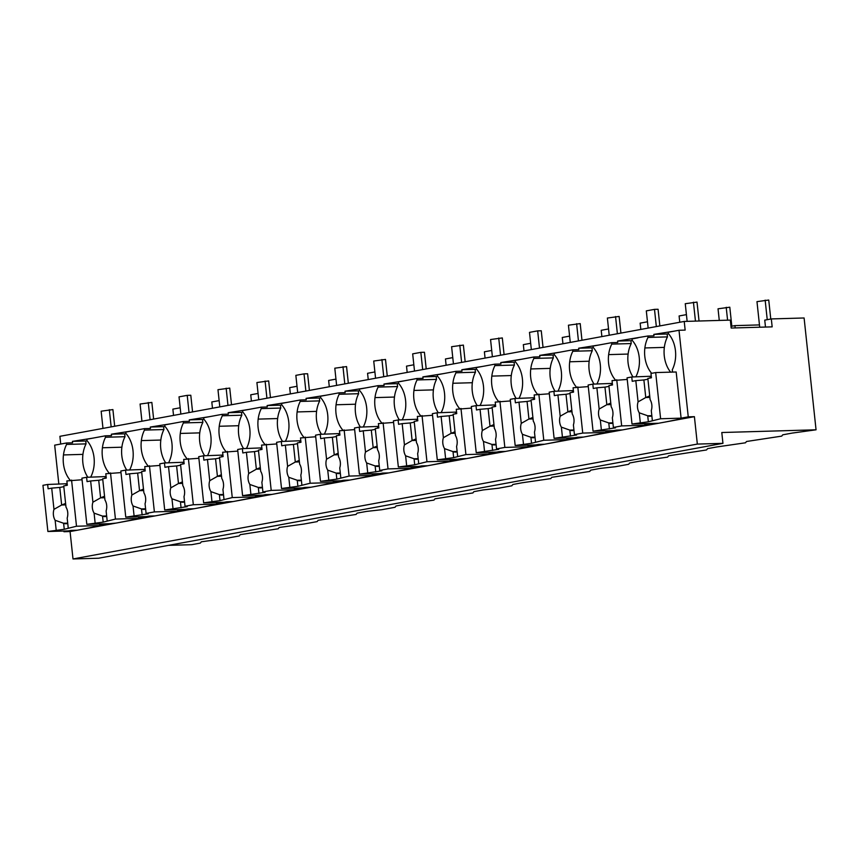 <?xml version="1.0" encoding="UTF-8"?>
<svg xmlns="http://www.w3.org/2000/svg" width="859" height="859" viewBox="0 0 859 859"><rect width="100%" height="100%" fill="white"/><g stroke="black" fill="none" stroke-linecap="round" stroke-linejoin="round"><path stroke-width="1.29" d="M771.318 318.925L772.166 326.86L731.181 328.041L730.333 320.106L684.226 321.438L685.149 330.092L679.007 330.275L688.252 416.84L694.405 416.669L697.336 444.082L722.945 443.341L721.796 432.517L816.05 429.801L804.099 317.98L771.318 318.925L764.746 320.139L765.487 327.054M816.05 429.801L792.095 433.097L782.721 434.826L781.711 436.125L746.492 441.494L745.483 442.793L716.921 446.927L707.548 448.656L706.538 449.955L668.603 455.818L667.604 457.117L639.042 461.262L629.668 462.99L628.659 464.289L615.441 466.716L600.097 468.423L590.724 470.152L589.725 471.451L551.789 477.314L550.78 478.613L522.218 482.758L512.844 484.487L511.835 485.786L498.628 488.213L483.273 489.92L473.9 491.649L472.901 492.948L434.965 498.811L433.956 500.11L405.394 504.254L396.02 505.983L395.022 507.282L381.804 509.709L366.449 511.416L357.086 513.145L356.077 514.444L318.141 520.307L317.132 521.606L303.925 524.044L279.196 527.48L278.198 528.779L240.262 534.642L239.253 535.941L226.035 538.368L201.317 541.804L200.319 543.103L191.718 544.692L168.568 545.358M684.226 321.438L59.905 436.318L60.721 444.039M92.922 438.122L72.424 441.376L72.575 442.814L66.433 442.997L54.675 445.155L58.841 484.143M131.856 430.95L111.369 434.203L111.52 435.653L105.367 435.824L86.877 439.228L87.027 440.678A26.361 18.715 -91.7 0 1 92.214 449.644A26.382 18.726 -91.7 0 1 90.882 476.745L90.925 477.174M170.801 423.788L150.304 427.041L150.465 428.48L144.312 428.662L144.462 430.101L163.929 429.543A26.361 18.715 -91.7 0 0 160.826 440.044A26.382 18.726 -91.7 0 0 165.723 462.926M209.746 416.626L189.248 419.879L189.399 421.318L183.257 421.501L183.407 422.939L202.874 422.381A26.361 18.715 -91.7 0 0 199.76 432.872A26.382 18.726 -91.7 0 0 204.667 455.764M248.68 409.453L228.183 412.707L228.344 414.156L222.191 414.328L222.352 415.777L241.819 415.208A26.361 18.715 -91.7 0 0 238.705 425.71A26.382 18.726 -91.7 0 0 243.602 448.602M287.625 402.291L267.128 405.545L267.278 406.983L261.136 407.166L261.286 408.605L280.753 408.046A26.361 18.715 -91.7 0 0 277.64 418.548A26.382 18.726 -91.7 0 0 282.547 441.429M326.56 395.129L306.072 398.383L306.223 399.822L300.07 400.004L300.231 401.443L319.698 400.885A26.361 18.715 -91.7 0 0 316.584 411.375A26.382 18.726 -91.7 0 0 321.481 434.267M365.504 387.957L345.007 391.21L345.168 392.66L339.015 392.831L339.165 394.281L358.632 393.712A26.361 18.715 -91.7 0 0 355.529 404.213A26.382 18.726 -91.7 0 0 360.426 427.106M404.449 380.795L383.952 384.048L384.102 385.487L377.96 385.67L378.11 387.108L397.577 386.55A26.361 18.715 -91.7 0 0 394.464 397.051A26.382 18.726 -91.7 0 0 399.371 419.933M443.384 373.633L422.886 376.886L423.047 378.325L416.894 378.508L417.055 379.946L436.522 379.388A26.361 18.715 -91.7 0 0 433.408 389.879A26.382 18.726 -91.7 0 0 438.305 412.771M482.328 366.46L461.831 369.714L461.981 371.163L455.839 371.335L455.989 372.785L475.457 372.215A26.361 18.715 -91.7 0 0 472.343 382.717A26.382 18.726 -91.7 0 0 477.25 405.609M521.263 359.298L500.776 362.552L500.926 363.991L494.773 364.173L494.934 365.612L514.401 365.054A26.361 18.715 -91.7 0 0 511.288 375.555A26.382 18.726 -91.7 0 0 516.184 398.436M560.208 352.136L539.71 355.39L539.871 356.829L533.718 357.011L533.868 358.45L553.336 357.892A26.361 18.715 -91.7 0 0 550.232 368.382A26.382 18.726 -91.7 0 0 555.129 391.274M599.153 344.964L578.655 348.217L578.805 349.667L572.663 349.838L572.813 351.288L592.28 350.719A26.361 18.715 -91.7 0 0 589.167 361.22A26.382 18.726 -91.7 0 0 594.074 384.113M674.315 331.134L653.828 334.387L667.142 334.001L667.454 336.889L647.987 337.447L647.836 336.009L617.589 341.055L617.75 342.494L611.597 342.677L611.758 344.115L631.225 343.557A26.361 18.715 -91.7 0 0 628.112 354.058A26.382 18.726 -91.7 0 0 633.008 376.94M653.828 334.387L653.978 335.826L647.836 336.009M679.007 330.275L668.27 332.25L668.431 333.689A26.361 18.715 -91.7 0 1 673.617 342.655A26.382 18.726 -91.7 0 1 672.286 369.757L672.533 372.097M688.252 416.84L681.101 418.161L687.254 417.979L70.073 531.549L73.004 558.962L98.624 558.221L722.945 443.341M663.846 422.295L685.203 418.043L660.614 418.752L655.675 372.581L676.173 371.99L681.101 418.161M694.405 416.669L687.254 417.979M697.336 444.082L73.004 558.962M735.186 327.923L734.939 325.625L759.463 324.917M734.939 325.625L730.998 326.345M668.485 333.754L667.142 334.001M638.076 337.802L632.041 338.918L632.192 340.357A26.361 18.715 -91.7 0 1 637.389 349.323A26.382 18.726 -91.7 0 1 636.047 376.425L636.1 376.854M660.614 418.752L648.362 421.801L631.999 424.013L658.628 423.251L652.486 423.423L644.873 424.829L651.015 424.647M667.454 336.889A26.361 18.715 -91.7 0 0 664.34 347.39A26.382 18.726 -91.7 0 0 670.621 372.151M644.744 423.648L644.873 424.829M647.987 337.447A26.361 18.715 -91.7 0 0 644.873 347.949A26.382 18.726 -91.7 0 0 651.659 373.321M77.235 530.239L71.082 530.411L63.931 531.732L70.073 531.549M63.931 531.732L63.856 531.045M66.433 442.997L66.583 444.436A26.361 18.715 -91.7 0 0 63.469 454.937A26.382 18.726 -91.7 0 0 70.255 480.299M116.169 523.067L104.862 524.194L99.698 525.15L105.85 524.967M72.424 441.376L85.739 440.989L86.05 443.878A26.361 18.715 -91.7 0 0 82.936 454.368A26.382 18.726 -91.7 0 0 87.843 477.26M86.05 443.878L66.583 444.436M87.092 440.742L85.739 440.989M99.58 523.969L99.698 525.15M105.367 435.824L105.528 437.274A26.361 18.715 -91.7 0 0 102.414 447.764A26.382 18.726 -91.7 0 0 109.2 473.137M617.589 341.055L630.914 340.669L631.225 343.557M632.256 340.422L630.914 340.669M611.597 342.677L593.097 346.08L593.258 347.519A26.361 18.715 -91.7 0 1 598.444 356.496A26.382 18.726 -91.7 0 1 597.112 383.597L597.155 384.016M605.799 430.81L605.928 431.991L616.257 430.091L622.399 429.919M605.928 431.991L612.08 431.819M611.758 344.115A26.361 18.715 -91.7 0 0 608.644 354.617A26.382 18.726 -91.7 0 0 615.431 379.989M578.655 348.217L591.969 347.841L592.28 350.719M593.311 347.594L591.969 347.841M572.663 349.838L554.162 353.242L554.313 354.692A26.361 18.715 -91.7 0 1 559.51 363.658A26.382 18.726 -91.7 0 1 558.167 390.759L558.21 391.189M566.865 437.983L566.994 439.164L577.312 437.263L583.454 437.081M566.994 439.164L573.136 438.981M572.813 351.288A26.361 18.715 -91.7 0 0 569.7 361.779A26.382 18.726 -91.7 0 0 576.486 387.151M539.71 355.39L553.035 355.003L553.336 357.892M554.377 354.756L553.035 355.003M533.718 357.011L515.217 360.415L515.379 361.854A26.361 18.715 -91.7 0 1 520.565 370.82A26.382 18.726 -91.7 0 1 519.233 397.921L519.276 398.351M527.92 445.145L528.049 446.326L538.368 444.425L544.52 444.243M528.049 446.326L534.191 446.143M533.868 358.45A26.361 18.715 -91.7 0 0 530.765 368.951A26.382 18.726 -91.7 0 0 537.551 394.313M500.776 362.552L514.09 362.165L514.401 365.054M515.432 361.918L514.09 362.165M494.773 364.173L476.283 367.577L476.434 369.016A26.361 18.715 -91.7 0 1 481.62 377.992A26.382 18.726 -91.7 0 1 480.288 405.094L480.331 405.512M488.986 452.306L489.104 453.488L499.433 451.587L505.575 451.415M489.104 453.488L495.256 453.316M494.934 365.612A26.361 18.715 -91.7 0 0 491.82 376.113A26.382 18.726 -91.7 0 0 498.607 401.486M461.831 369.714L475.145 369.338L475.457 372.215M476.487 369.091L475.145 369.338M455.839 371.335L437.338 374.739L437.489 376.188A26.361 18.715 -91.7 0 1 442.686 385.154A26.382 18.726 -91.7 0 1 441.343 412.256L441.397 412.685M450.041 459.479L450.17 460.66L460.488 458.76L466.641 458.577M450.17 460.66L456.312 460.478M455.989 372.785A26.361 18.715 -91.7 0 0 452.876 383.275A26.382 18.726 -91.7 0 0 459.662 408.648M422.886 376.886L436.211 376.5L436.522 379.388M437.553 376.253L436.211 376.5M416.894 378.508L398.393 381.911L398.555 383.35A26.361 18.715 -91.7 0 1 403.741 392.316A26.382 18.726 -91.7 0 1 402.409 419.417L402.452 419.847M411.096 466.641L411.225 467.822L421.554 465.922L427.696 465.739M411.225 467.822L417.377 467.64M417.055 379.946A26.361 18.715 -91.7 0 0 413.941 390.448A26.382 18.726 -91.7 0 0 420.727 415.81M383.952 384.048L397.266 383.662L397.577 386.55M398.608 383.415L397.266 383.662M377.96 385.67L359.459 389.073L359.61 390.512A26.361 18.715 -91.7 0 1 364.807 399.489A26.382 18.726 -91.7 0 1 363.464 426.59L363.507 427.009M372.162 473.814L372.291 474.984L382.609 473.084L388.751 472.912M372.291 474.984L378.432 474.812M378.11 387.108A26.361 18.715 -91.7 0 0 374.996 397.61A26.382 18.726 -91.7 0 0 381.783 422.982M345.007 391.21L358.332 390.834L358.632 393.712M359.674 390.587L358.332 390.834M339.015 392.831L320.514 396.235L320.675 397.685A26.361 18.715 -91.7 0 1 325.862 406.651A26.382 18.726 -91.7 0 1 324.53 433.752L324.573 434.182M333.217 480.976L333.346 482.157L343.664 480.256L349.817 480.074M333.346 482.157L339.488 481.974M339.165 394.281A26.361 18.715 -91.7 0 0 336.062 404.772A26.382 18.726 -91.7 0 0 342.848 430.144M306.072 398.383L319.387 397.996L319.698 400.885M320.729 397.749L319.387 397.996M300.07 400.004L281.58 403.408L281.731 404.847A26.361 18.715 -91.7 0 1 286.917 413.813A26.382 18.726 -91.7 0 1 285.585 440.914L285.628 441.343M294.283 488.137L294.401 489.319L304.73 487.418L310.872 487.236M294.401 489.319L300.553 489.136M300.231 401.443A26.361 18.715 -91.7 0 0 297.117 411.944A26.382 18.726 -91.7 0 0 303.903 437.306M267.128 405.545L280.442 405.158L280.753 408.046M281.784 404.911L280.442 405.158M261.136 407.166L242.635 410.57L242.786 412.009A26.361 18.715 -91.7 0 1 247.983 420.985A26.382 18.726 -91.7 0 1 246.64 448.087L246.694 448.516M255.338 495.31L255.467 496.481L265.785 494.58L271.938 494.408M255.467 496.481L261.608 496.309M261.286 408.605A26.361 18.715 -91.7 0 0 258.172 419.106A26.382 18.726 -91.7 0 0 264.959 444.479M228.183 412.707L241.508 412.331L241.819 415.208M242.85 412.084L241.508 412.331M222.191 414.328L203.69 417.732L203.851 419.181A26.361 18.715 -91.7 0 1 209.038 428.147A26.382 18.726 -91.7 0 1 207.706 455.249L207.749 455.678M216.393 502.472L216.522 503.653L226.851 501.753L232.993 501.57M216.522 503.653L222.674 503.471M222.352 415.777A26.361 18.715 -91.7 0 0 219.238 426.268A26.382 18.726 -91.7 0 0 226.024 451.641M189.248 419.879L202.563 419.493L202.874 422.381M203.905 419.246L202.563 419.493M183.257 421.501L164.756 424.904L164.907 426.343A26.361 18.715 -91.7 0 1 170.103 435.309A26.382 18.726 -91.7 0 1 168.761 462.41L168.804 462.84M177.459 509.634L177.588 510.815L187.906 508.915L194.048 508.732M177.588 510.815L183.729 510.633M183.407 422.939A26.361 18.715 -91.7 0 0 180.293 433.441A26.382 18.726 -91.7 0 0 187.079 458.803M150.304 427.041L163.629 426.655L163.929 429.543M164.971 426.408L163.629 426.655M144.312 428.662L125.811 432.066L125.972 433.505A26.361 18.715 -91.7 0 1 131.159 442.482A26.382 18.726 -91.7 0 1 129.827 469.583L129.87 470.013M138.514 516.807L138.643 517.977L148.961 516.076L155.114 515.905M138.643 517.977L144.784 517.805M144.462 430.101A26.361 18.715 -91.7 0 0 141.359 440.603A26.382 18.726 -91.7 0 0 148.145 465.975M111.369 434.203L124.684 433.827L124.995 436.705A26.361 18.715 -91.7 0 0 121.881 447.206A26.382 18.726 -91.7 0 0 126.778 470.098M126.026 433.58L124.684 433.827M105.528 437.274L124.995 436.705M631.999 424.013L627.059 377.842L631.762 376.983L651.272 376.242M640.288 422.488L639.246 412.803L647.718 415.777L648.362 421.801M631.762 376.983L632.224 381.31L635.81 380.644L638.087 401.872A10.19 7.237 -91.7 0 0 639.246 412.803M655.675 372.581L650.972 373.44L651.433 377.777L647.847 378.432L650.113 399.66A10.19 7.237 -91.7 0 1 651.283 410.591L652.314 420.276M635.81 380.644L643.885 379.957L645.764 397.534L649.715 395.902M638.087 401.872L645.764 397.524L649.876 397.406M647.933 379.216L643.885 379.957M650.295 377.981L650.134 376.446M651.852 415.906A10.179 7.226 88.3 0 1 650.102 416.261A10.179 7.226 88.3 0 1 647.718 415.767L651.82 415.659M619.693 430.413L593.054 431.186L588.114 385.015L592.817 384.145L612.338 383.404M624.901 429.457L646.258 425.205L621.669 425.914L613.38 427.438L615.549 427.836L593.054 431.186M601.343 429.661L600.312 419.976L608.773 422.939L609.418 428.963M592.817 384.145L593.279 388.472L596.876 387.817L599.142 409.045A10.19 7.237 -91.7 0 0 600.312 419.976M627.231 379.442L612.038 380.612L612.499 384.939L608.902 385.594L611.178 406.822A10.19 7.237 -91.7 0 1 612.338 417.753L613.38 427.438M596.876 387.817L604.951 387.119L606.83 404.696L599.142 409.045M608.988 386.378L604.951 387.119M611.35 385.154L611.189 383.619M621.669 425.914L616.741 379.742M612.907 423.068A10.179 7.226 88.3 0 1 611.157 423.433A10.179 7.226 88.3 0 1 608.773 422.939L612.886 422.821M610.77 403.075L606.83 404.696L610.932 404.568M580.748 437.585L554.109 438.348L549.18 392.176L553.883 391.307L573.393 390.577M585.967 436.619L607.324 432.378L582.735 433.086L574.435 434.611L576.614 435.008L554.109 438.348M562.409 436.823L561.367 427.138L569.828 430.112L570.473 436.136M553.883 391.307L554.345 395.645L557.931 394.979L560.197 416.207A10.19 7.237 -91.7 0 0 561.367 427.138M588.286 386.604L573.093 387.774L573.554 392.101L569.968 392.767L572.234 413.995A10.19 7.237 -91.7 0 1 573.404 424.926L574.435 434.611M557.931 394.979L566.006 394.292L567.885 411.858L560.197 416.207M570.054 393.54L566.006 394.292M572.416 392.316L572.244 390.781M582.735 433.086L577.796 386.915M573.973 430.241A10.179 7.226 88.3 0 1 572.223 430.595A10.179 7.226 88.3 0 1 569.839 430.101L573.941 429.994M571.836 410.237L567.885 411.858L571.997 411.74M541.814 444.747L515.175 445.51L510.235 399.338L514.938 398.479L534.448 397.738M547.022 443.792L568.379 439.54L543.79 440.248L531.538 443.298L515.175 445.51M523.464 443.985L522.433 434.3L530.894 437.274L531.538 443.298M514.938 398.479L515.4 402.807L518.997 402.141L521.263 423.369A10.19 7.237 -91.7 0 0 522.433 434.3M549.352 393.776L534.158 394.936L534.62 399.274L531.023 399.929L533.289 421.157A10.19 7.237 -91.7 0 1 534.459 432.088L535.501 441.773M518.997 402.141L527.061 401.454L528.94 419.031L521.263 423.369M531.109 400.713L527.061 401.454M533.471 399.478L533.31 397.942M543.79 440.248L538.851 394.077M535.028 437.403A10.179 7.226 88.3 0 1 533.278 437.757A10.179 7.226 88.3 0 1 530.894 437.263L535.007 437.156M532.891 417.399L528.94 419.031L533.052 418.902M502.869 451.909L476.23 452.682L471.301 406.511L475.993 405.641L495.514 404.9M508.077 450.954L529.434 446.701L504.845 447.41L496.556 448.935L498.725 449.332L476.23 452.682M484.519 451.158L483.488 441.472L491.949 444.436L492.594 450.46M475.993 405.641L476.466 409.968L480.052 409.313L482.318 430.542A10.19 7.237 -91.7 0 0 483.488 441.472M510.407 400.938L495.213 402.109L495.675 406.436L492.089 407.091L494.354 428.319A10.19 7.237 -91.7 0 1 495.525 439.25L496.556 448.935M480.052 409.313L488.127 408.616L490.006 426.193L482.318 430.542M492.164 407.875L488.127 408.616M494.537 406.651L494.365 405.115M504.845 447.41L499.917 401.239M496.094 444.565A10.179 7.226 88.3 0 1 494.333 444.93A10.179 7.226 88.3 0 1 491.949 444.436L496.062 444.318M493.957 424.571L490.006 426.193L494.108 426.064M463.924 459.082L437.295 459.844L432.356 413.673L437.059 412.803L456.569 412.073M469.143 458.115L490.5 453.874L465.911 454.583L453.659 457.632L437.295 459.844M445.585 458.319L444.543 448.634L453.015 451.609L453.659 457.632M437.059 412.803L437.521 417.141L441.107 416.475L443.384 437.703A10.19 7.237 -91.7 0 0 444.543 448.634M471.462 408.1L456.269 409.271L456.73 413.598L453.144 414.263L455.41 435.492A10.19 7.237 -91.7 0 1 456.58 446.422L457.611 456.108M441.107 416.475L449.182 415.788L451.061 433.355L443.384 437.703M453.23 415.037L449.182 415.788M455.592 413.813L455.431 412.277M465.911 454.583L460.972 408.412M457.149 451.737A10.179 7.226 88.3 0 1 455.399 452.092A10.179 7.226 88.3 0 1 453.015 451.598L457.117 451.49M455.012 431.733L451.061 433.355L455.173 433.237M424.99 466.244L398.351 467.006L393.411 420.835L398.114 419.976L417.635 419.235M430.198 465.288L451.555 461.036L426.966 461.745L414.714 464.794L398.351 467.006M406.64 465.481L405.609 455.796L414.07 458.77L414.714 464.794M398.114 419.976L398.576 424.303L402.173 423.637L404.439 444.865A10.19 7.237 -91.7 0 0 405.609 455.796M432.528 415.273L417.334 416.443L417.796 420.77L414.199 421.425L416.475 442.653A10.19 7.237 -91.7 0 1 417.635 453.584L418.677 463.269M402.173 423.637L410.248 422.95L412.127 440.527L404.439 444.865M414.285 422.209L410.248 422.95M416.647 420.974L416.486 419.439M426.966 461.745L422.037 415.573M418.204 458.899A10.179 7.226 88.3 0 1 416.454 459.254A10.179 7.226 88.3 0 1 414.07 458.76L418.183 458.652M416.067 438.895L412.127 440.527L416.228 440.399M386.045 473.406L359.406 474.179L354.477 428.007L359.18 427.138L378.69 426.397M391.264 472.45L412.621 468.198L388.032 468.907L379.732 470.431L381.911 470.829L359.406 474.179M367.706 472.654L366.664 462.969L375.136 465.932L375.77 471.956M359.18 427.138L359.642 431.465L363.228 430.81L365.494 452.038A10.19 7.237 -91.7 0 0 366.664 462.969M393.583 422.435L378.389 423.605L378.851 427.932L375.265 428.598L377.531 449.815A10.19 7.237 -91.7 0 1 378.701 460.746L379.732 470.431M363.228 430.81L371.303 430.112L373.182 447.689L365.494 452.038M375.351 429.371L371.303 430.112M377.713 428.147L377.541 426.612M388.032 468.907L383.093 422.735M379.27 466.061A10.179 7.226 88.3 0 1 377.52 466.426A10.179 7.226 88.3 0 1 375.136 465.932L379.238 465.814M377.133 446.068L373.182 447.689L377.294 447.56M347.111 480.578L320.471 481.341L315.532 435.169L320.235 434.3L339.745 433.57M352.319 479.612L373.676 475.371L349.087 476.079L336.835 479.129L320.471 481.341M328.761 479.816L327.73 470.131L336.191 473.105L336.835 479.129M320.235 434.3L320.697 438.638L324.294 437.972L326.56 459.2A10.19 7.237 -91.7 0 0 327.73 470.131M354.649 429.597L339.455 430.767L339.917 435.094L336.32 435.76L338.586 456.988A10.19 7.237 -91.7 0 1 339.756 467.919L340.798 477.604M324.294 437.972L332.358 437.285L334.237 454.851L326.56 459.2M336.406 436.533L332.358 437.285M338.768 435.309L338.607 433.774M349.087 476.079L344.148 429.908M340.325 473.234A10.179 7.226 88.3 0 1 338.575 473.588A10.179 7.226 88.3 0 1 336.191 473.094L340.304 472.987M338.188 453.23L334.237 454.851L338.349 454.733M308.166 487.74L281.527 488.503L276.598 442.331L281.29 441.472L300.811 440.731M313.374 486.785L334.731 482.533L310.142 483.241L297.89 486.291L281.527 488.503M289.816 486.978L288.785 477.293L297.246 480.267L297.89 486.291M281.29 441.472L281.763 445.8L285.349 445.134L287.615 466.362A10.19 7.237 -91.7 0 0 288.785 477.293M315.704 436.769L300.51 437.94L300.972 442.267L297.386 442.922L299.651 464.15A10.19 7.237 -91.7 0 1 300.822 475.081L301.853 484.766M285.349 445.134L293.424 444.447L295.303 462.024L287.615 466.362M297.461 443.706L293.424 444.447M299.834 442.471L299.662 440.935M310.142 483.241L305.213 437.07M301.391 480.396A10.179 7.226 88.3 0 1 299.63 480.75A10.179 7.226 88.3 0 1 297.246 480.256M299.254 460.403L295.303 462.024L299.404 461.895M269.221 494.902L242.592 495.675L237.653 449.504L242.356 448.634L261.866 447.893M274.44 493.946L295.797 489.694L271.208 490.403L262.908 491.928L265.087 492.325L242.592 495.675M250.882 494.15L249.84 484.465L258.312 487.429L258.956 493.453M242.356 448.634L242.818 452.961L246.404 452.306L248.68 473.534A10.19 7.237 -91.7 0 0 249.84 484.465M276.759 443.931L261.565 445.102L262.027 449.429L258.441 450.095L260.707 471.323A10.19 7.237 -91.7 0 1 261.877 482.243L262.908 491.928M246.404 452.306L254.479 451.609L256.358 469.186L248.68 473.534M258.527 450.868L254.479 451.609M260.889 449.644L260.728 448.108M271.208 490.403L266.269 444.232M262.446 487.558A10.179 7.226 88.3 0 1 260.696 487.923A10.179 7.226 88.3 0 1 258.312 487.429L262.425 487.311M260.309 467.564L256.358 469.186L260.47 469.057M230.287 502.075L203.647 502.837L198.708 456.666L203.411 455.796L222.932 455.066M235.495 501.108L256.852 496.867L232.263 497.576L220.011 500.625L203.647 502.837M211.937 501.312L210.906 491.627L219.367 494.601L220.011 500.625M203.411 455.796L203.873 460.134L207.47 459.468L209.736 480.696A10.19 7.237 -91.7 0 0 210.906 491.627M237.825 451.093L222.631 452.263L223.093 456.591L219.496 457.256L221.772 478.484A10.19 7.237 -91.7 0 1 222.932 489.415L223.974 499.1M207.47 459.468L215.545 458.781L217.424 476.348L209.736 480.696M219.582 458.03L215.545 458.781M221.944 456.805L221.783 455.27M232.263 497.576L227.334 451.404M223.501 494.73A10.179 7.226 88.3 0 1 221.751 495.085A10.179 7.226 88.3 0 1 219.367 494.591M221.364 474.726L217.424 476.348L221.525 476.23M191.342 509.237L164.703 509.999L159.774 463.828L164.477 462.969L183.987 462.228M196.561 508.281L217.918 504.029L193.329 504.738L185.029 506.262L187.208 506.66L164.703 509.999M173.003 508.474L171.961 498.789L180.433 501.763L181.066 507.787M164.477 462.969L164.939 467.296L168.525 466.63L170.791 487.858A10.19 7.237 -91.7 0 0 171.961 498.789M198.88 458.266L183.686 459.436L184.148 463.763L180.562 464.418L182.827 485.646A10.19 7.237 -91.7 0 1 183.998 496.577L185.029 506.262M168.525 466.63L176.6 465.943L178.479 483.52L170.791 487.858M180.648 465.202L176.6 465.943M183.01 463.967L182.849 462.432M193.329 504.738L188.389 458.566M184.567 501.892A10.179 7.226 88.3 0 1 182.817 502.247A10.179 7.226 88.3 0 1 180.433 501.753L184.535 501.645M182.43 481.899L178.479 483.52M152.408 516.399L125.768 517.172L120.829 471L125.532 470.131L145.042 469.39M157.616 515.443L178.973 511.191L154.384 511.9L146.094 513.424L148.263 513.822L125.768 517.172M134.058 515.647L133.027 505.962L141.488 508.925L142.132 514.949M125.532 470.131L125.994 474.458L129.591 473.803L131.856 495.031A10.19 7.237 -91.7 0 0 133.027 505.962M159.946 465.428L144.752 466.598L145.214 470.925L141.617 471.591L143.893 492.819A10.19 7.237 -91.7 0 1 145.053 503.739L146.094 513.424M129.591 473.803L137.655 473.105L139.534 490.682L131.856 495.031M141.703 472.364L137.655 473.105M144.065 471.14L143.904 469.605M154.384 511.9L149.445 465.728M145.622 509.054A10.179 7.226 88.3 0 1 143.872 509.419A10.179 7.226 88.3 0 1 141.488 508.925L145.6 508.807M143.485 489.061L139.534 490.682L143.646 490.553M113.463 523.571L86.823 524.334L81.895 478.162L86.587 477.293L106.108 476.562M118.671 522.605L140.028 518.364L115.439 519.072L103.187 522.122L86.823 524.334M95.113 522.809L94.082 513.124L102.543 516.098L103.187 522.122M86.587 477.293L87.06 481.631L90.646 480.965L92.912 502.193A10.19 7.237 -91.7 0 0 94.082 513.124M121.001 472.59L105.807 473.76L106.269 478.087L102.683 478.753L104.948 499.981A10.19 7.237 -91.7 0 1 106.119 510.912L107.15 520.597M90.646 480.965L98.721 480.278L100.6 497.844L92.912 502.193M102.758 479.526L98.721 480.278M105.131 478.302L104.959 476.766M115.439 519.072L110.51 472.901M106.688 516.227A10.179 7.226 88.3 0 1 104.927 516.581A10.179 7.226 88.3 0 1 102.543 516.087L106.656 515.98M104.551 496.223L100.6 497.844L104.701 497.726M74.518 530.733L47.889 531.496L42.95 485.324L47.653 484.465L67.163 483.724M79.737 529.778L101.094 525.525L76.505 526.234L64.253 529.284L47.889 531.496M56.179 529.971L55.137 520.286L63.609 523.26L64.253 529.284M47.653 484.465L48.115 488.792L51.701 488.127L53.977 509.355A10.19 7.237 -91.7 0 0 55.137 520.286M82.056 479.762L66.862 480.933L67.324 485.26L63.738 485.915L66.003 507.143A10.19 7.237 -91.7 0 1 67.174 518.074L68.205 527.759M51.701 488.127L59.776 487.44L61.655 505.017L65.606 503.395M53.977 509.355L61.655 505.006M63.824 486.699L59.776 487.44M66.186 485.464L66.025 483.939M76.505 526.234L71.565 480.063M67.743 523.389A10.179 7.226 88.3 0 1 65.993 523.743A10.179 7.226 88.3 0 1 63.609 523.249L67.721 523.142M759.71 327.225L756.972 301.638L768.741 300.038L770.77 319.033M765.154 300.135L767.237 319.677M719.273 320.428L718.038 308.811L729.796 307.2L731.825 326.195M726.209 307.307L727.584 320.192M679.77 322.254L679.093 315.972L686.427 314.63M640.825 329.427L640.148 323.145L647.482 321.792M601.88 336.588L601.214 330.307L608.537 328.954M562.946 343.75L562.269 337.469L569.603 336.127M524.001 350.923L523.335 344.642L530.658 343.289M485.067 358.085L484.39 351.803L491.724 350.451M446.122 365.247L445.445 358.965L452.779 357.623M407.177 372.419L406.511 366.138L413.834 364.785M368.243 379.581L367.566 373.3L374.9 371.947M329.298 386.743L328.632 380.462L335.955 379.12M290.363 393.916L289.687 387.634L297.021 386.282M251.419 401.078L250.742 394.796L258.076 393.443M212.474 408.25L211.808 401.958L219.131 400.616M173.539 415.412L172.863 409.131L180.197 407.778M687.136 321.352L685.257 303.71L697.014 302.1L699.043 321.008M693.428 302.207L695.457 321.116M648.148 328.074L646.312 310.872L654.494 309.369L658.08 309.272L659.862 325.926M654.494 309.369L656.33 326.57M609.214 335.246L607.377 318.045L619.135 316.434L620.917 333.088M615.549 316.541L617.385 333.732M570.269 342.408L568.433 325.207L580.201 323.596L581.972 340.25M576.614 323.703L578.451 340.905M531.334 349.57L529.498 332.369L537.67 330.865L541.256 330.769L543.038 347.423M537.67 330.865L539.506 348.067M492.39 356.743L490.553 339.541L502.311 337.931L504.093 354.584M498.725 338.038L500.572 355.229M453.445 363.905L451.609 346.703L463.377 345.093L465.159 361.746M459.79 345.2L461.627 362.401M414.51 371.067L412.674 353.865L420.846 352.362L424.432 352.265L426.214 368.919M420.846 352.362L422.682 369.563M375.566 378.239L373.729 361.038L385.498 359.427L387.269 376.081M381.911 359.534L383.748 376.725M336.631 385.401L334.795 368.2L346.553 366.589L348.335 383.243M342.966 366.696L344.803 383.898M297.686 392.563L295.85 375.362L304.022 373.858L307.608 373.762L309.39 390.416M304.022 373.858L305.868 391.06M258.752 399.736L256.905 382.534L268.674 380.924L270.456 397.577M265.087 381.031L266.924 398.222M219.807 406.898L217.971 389.696L229.729 388.085L231.511 404.739M226.142 388.193L227.979 405.394M180.862 414.059L179.026 396.858L187.208 395.355L190.795 395.258L192.566 411.912M187.208 395.355L189.044 412.556M141.928 421.232L140.092 404.031L151.85 402.42L153.632 419.074M148.263 402.527L150.1 419.718M102.983 428.394L101.147 411.193L112.905 409.582L114.687 426.236M109.318 409.689L111.165 426.891M664.34 347.39L644.873 347.949M82.936 454.368L63.469 454.937M628.112 354.058L608.644 354.617M589.167 361.22L569.7 361.779M550.232 368.382L530.765 368.951M511.288 375.555L491.82 376.113M472.343 382.717L452.876 383.275M433.408 389.879L413.941 390.448M394.464 397.051L374.996 397.61M355.529 404.213L336.062 404.772M316.584 411.375L297.117 411.944M277.64 418.548L258.172 419.106M238.705 425.71L219.238 426.268M199.76 432.872L180.293 433.441M160.826 440.044L141.359 440.603M121.881 447.206L102.414 447.764M301.359 480.149L297.246 480.267M223.48 494.483L219.367 494.601M182.591 483.392L178.489 483.51M65.767 504.888L61.665 505.006"/></g></svg>

